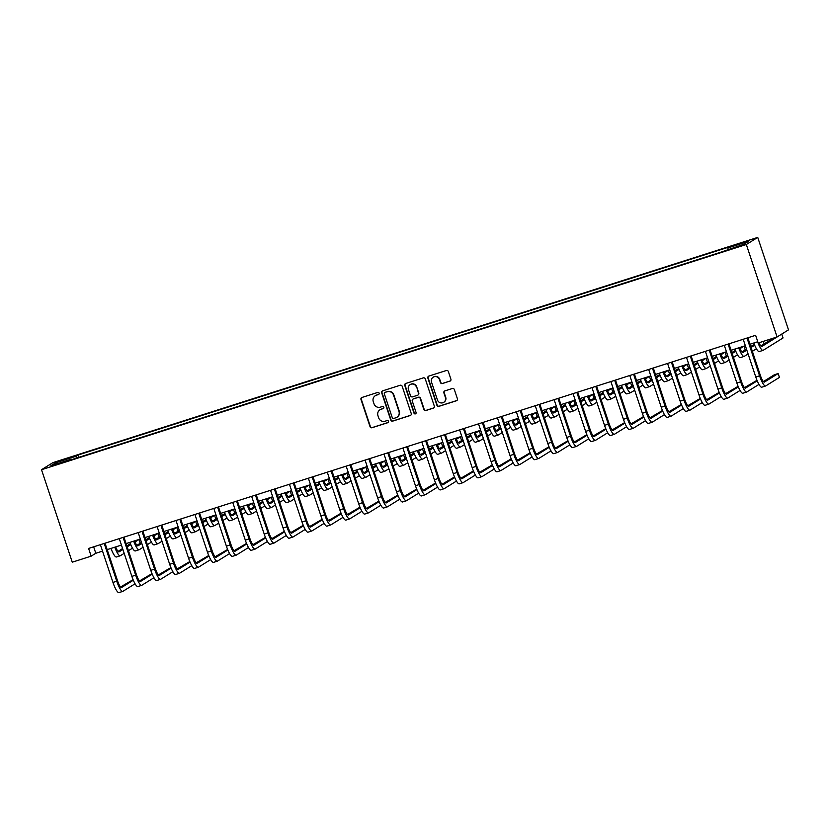 <?xml version="1.0" encoding="UTF-8"?>
<svg xmlns="http://www.w3.org/2000/svg" width="830" height="830" viewBox="0 0 830 830"><rect width="100%" height="100%" fill="white"/><g stroke="black" fill="none" stroke-linecap="round" stroke-linejoin="round"><path stroke-width="1.25" d="M379.134 393.15A1.121 1.089 -121.9 0 0 377.743 392.424L361.963 397.466A1.598 1.556 -121.9 0 0 360.988 399.458L370.045 426.682A1.598 1.556 -121.9 0 0 372.037 427.72L387.807 422.688A1.121 1.089 -121.9 0 0 388.492 421.287A1.121 1.089 -121.9 0 0 387.102 420.561L385.058 421.215A5.105 4.98 -121.9 0 1 378.698 417.895L377.94 415.623A5.105 4.98 -121.9 0 1 381.084 409.263L383.128 408.619A1.121 1.089 -121.9 0 0 383.813 407.219A1.121 1.089 -121.9 0 0 382.423 406.493L380.379 407.146A5.105 4.98 -121.9 0 1 374.019 403.826L373.261 401.554A5.105 4.98 -121.9 0 1 376.405 395.194L378.449 394.541A1.121 1.089 -121.9 0 0 379.134 393.15M744.863 241.748L738.939 243.999L744.863 241.748M449.912 381.167A1.598 1.556 -121.9 0 0 450.898 379.175L448.356 371.539A1.598 1.556 -121.9 0 0 446.364 370.502L428.851 376.094A1.598 1.556 -121.9 0 0 427.865 378.086L436.922 405.31A1.598 1.556 -121.9 0 0 438.914 406.347L456.438 400.755A1.598 1.556 -121.9 0 0 457.413 398.763L454.342 389.54A1.598 1.556 -121.9 0 0 452.36 388.502L444.859 390.899A1.598 1.556 -121.9 0 0 443.874 392.881L445.399 397.456A4.275 4.16 -121.9 0 1 443.687 402.353A4.275 4.16 -121.9 0 1 437.462 399.998L431.496 382.07A4.275 4.16 -121.9 0 1 433.208 377.173A4.275 4.16 -121.9 0 1 439.433 379.528L440.429 382.516A1.598 1.556 -121.9 0 0 442.421 383.553L450.223 380.97A1.598 1.556 -121.9 0 0 450.4 380.897M41.5 469.718L72.262 562.19L91.165 556.152L88.603 548.443L755.622 335.299L758.184 343.008L777.088 336.959L746.326 244.497L41.5 469.718L52.913 462.632L757.738 237.401L746.326 244.497M402.187 386.292A1.598 1.556 -121.9 0 0 400.195 385.255L382.682 390.847A1.598 1.556 -121.9 0 0 381.696 392.839L390.754 420.063A1.598 1.556 -121.9 0 0 392.746 421.111L410.259 415.508A1.598 1.556 -121.9 0 0 411.244 413.516L402.187 386.292M405.766 383.47L423.279 377.878A1.598 1.556 -121.9 0 1 425.271 378.916L434.329 406.14A1.598 1.556 -121.9 0 1 433.343 408.132L425.852 410.528A1.598 1.556 -121.9 0 1 423.86 409.491L420.188 398.442A1.598 1.556 -121.9 0 0 418.206 397.404L413.226 398.991A1.598 1.556 -121.9 0 0 412.251 400.983L416.069 412.479A1.121 1.089 -121.9 0 1 415.623 413.765A1.121 1.089 -121.9 0 1 413.994 413.143L404.781 385.462A1.598 1.556 -121.9 0 1 405.766 383.47M60.632 460.982L69.699 457.735L60.632 460.982M71.588 459.664L71.297 459.198L69.43 460.349L721.322 252.04L743.607 244.352L748.359 241.406L727.941 247.931L729.809 246.769L77.916 455.079L76.049 456.241L76.277 458.17M71.297 459.198L50.879 465.723L55.631 462.767L76.049 456.241M777.088 336.959L788.5 329.873L757.738 237.401M91.165 556.152L95.792 553.278L102.557 551.12M107.174 549.636L121.46 545.071M126.087 543.598L140.363 539.033M144.991 537.56L159.277 532.995M163.894 531.511L178.18 526.946M182.808 525.473L197.084 520.908M201.711 519.435L215.997 514.87M220.614 513.386L234.9 508.821M239.517 507.348L253.804 502.783M258.431 501.31L272.707 496.745M277.334 495.261L291.62 490.696M296.237 489.223L310.524 484.658M315.151 483.185L329.427 478.62M334.054 477.136L348.341 472.571M352.958 471.098L367.244 466.533M371.861 465.059L386.147 460.494M390.774 459.011L405.061 454.456M409.678 452.973L423.964 448.408M428.581 446.934L442.867 442.369M447.495 440.896L461.771 436.331M466.398 434.847L480.684 430.282M485.301 428.809L499.587 424.244M504.215 422.771L518.491 418.206M523.118 416.722L537.404 412.157M542.021 410.684L556.308 406.119M560.924 404.646L575.211 400.081M579.838 398.597L594.124 394.032M598.741 392.559L613.028 387.994M617.645 386.521L631.931 381.956M636.558 380.472L650.834 375.907M655.461 374.434L669.748 369.869M674.365 368.396L688.651 363.831M693.278 362.347L707.554 357.782M712.182 356.309L726.468 351.744M731.085 350.27L745.371 345.705M749.988 344.222L757.759 341.742M93.655 546.835L95.792 553.278M78.684 457.392L77.916 455.079M728.107 249.311L727.941 247.931M57 463.763L55.631 462.767M378.833 394.323A1.121 1.089 -121.9 0 1 378.75 394.354L376.716 395.007A5.105 4.98 -121.9 0 0 375.627 395.505L375.316 395.702M379.995 409.771L380.306 409.574A5.105 4.98 -121.9 0 1 381.395 409.076L383.439 408.422A1.121 1.089 -121.9 0 0 383.512 408.391M361.787 397.539A1.598 1.556 -121.9 0 0 361.299 399.261L370.356 426.495A1.598 1.556 -121.9 0 0 372.338 427.533L388.118 422.491A1.121 1.089 -121.9 0 0 388.191 422.46M382.495 390.92A1.598 1.556 -121.9 0 0 382.007 392.642L391.065 419.876A1.598 1.556 -121.9 0 0 393.046 420.914L410.57 415.311A1.598 1.556 -121.9 0 0 410.746 415.249M385.016 392.445A1.121 1.089 -121.9 0 0 384.332 393.835L392.279 417.739A1.121 1.089 -121.9 0 0 393.669 418.465L395.827 417.781A5.105 4.98 -121.9 0 0 398.96 411.421L393.534 395.08A5.105 4.98 -121.9 0 0 387.164 391.76L385.327 392.258A1.121 1.089 -121.9 0 0 385.089 392.362L384.778 392.559M396.906 417.272L397.217 417.085A5.105 4.98 -121.9 0 0 399.272 411.224L398.96 411.421M385.327 392.258L387.475 391.563A5.105 4.98 -121.9 0 1 393.835 394.893L399.272 411.224M412.884 399.157L413.195 398.96A1.598 1.556 -121.9 0 1 413.537 398.805L418.507 397.217A1.598 1.556 -121.9 0 1 420.499 398.255L424.172 409.294A1.598 1.556 -121.9 0 0 426.163 410.331L433.654 407.935A1.598 1.556 -121.9 0 0 433.831 407.872M405.58 383.543A1.598 1.556 -121.9 0 0 405.092 385.265L414.305 412.956A1.121 1.089 -121.9 0 0 415.768 413.651M416.38 386.988A4.275 4.16 -121.9 0 0 410.155 384.622A4.275 4.16 -121.9 0 0 408.433 389.519L410.539 395.837A1.598 1.556 -121.9 0 0 412.52 396.875L417.5 395.288A1.598 1.556 -121.9 0 0 418.476 393.306L416.681 386.79A4.275 4.16 -121.9 0 0 410.456 384.435L410.155 384.622M417.832 395.132L418.144 394.935A1.598 1.556 -121.9 0 0 418.787 393.109L418.476 393.306M416.681 386.79L418.787 393.109M433.208 377.173L433.519 376.986A4.275 4.16 -121.9 0 1 439.744 379.341L440.74 382.329A1.598 1.556 -121.9 0 0 442.732 383.367L450.223 380.97M443.687 402.353L443.988 402.166A4.275 4.16 -121.9 0 0 445.71 397.269L445.399 397.456M444.683 390.961A1.598 1.556 -121.9 0 0 444.185 392.694L445.71 397.269M428.674 376.166A1.598 1.556 -121.9 0 0 428.176 377.889L437.234 405.123A1.598 1.556 -121.9 0 0 439.226 406.161L456.739 400.558A1.598 1.556 -121.9 0 0 456.925 400.496M115.64 546.939A8.134 1.764 72.3 0 0 118.991 551.898A8.134 1.764 72.3 0 0 119.084 551.857L122.923 549.47M127.166 546.835L130.767 544.594M134.989 541.969L138.963 539.51L134.616 541.067M118.026 551.379L122.612 548.526M126.845 545.891L130.393 543.681M132.52 548.163L128.442 550.695M124.21 553.33L120.36 555.716A12.201 2.646 -107.7 0 1 120.236 555.778A12.201 2.646 -107.7 0 1 114.768 547.209M116.584 556.92A12.201 2.646 -107.7 0 1 116.449 556.982A12.201 2.646 -107.7 0 1 110.992 548.423M140.218 543.287L138.963 539.51M100.389 544.677L112.963 582.421L116.75 581.208L104.217 543.463M105.037 543.193L117.518 580.73A8.134 1.764 72.3 0 0 121.533 587.515A8.134 1.764 72.3 0 0 121.626 587.474L133.319 580.212M133.091 579.672L120.568 586.986M135.062 583.78L122.902 591.334A12.201 2.646 -107.7 0 1 122.778 591.396A12.201 2.646 -107.7 0 1 116.75 581.208M119.126 592.537A12.201 2.646 -107.7 0 1 118.991 592.599A12.201 2.646 -107.7 0 1 112.963 582.421M134.543 540.89A8.134 1.764 72.3 0 0 137.905 545.86A8.134 1.764 72.3 0 0 137.988 545.818L141.826 543.432M146.07 540.797L149.68 538.556M153.892 535.931L157.866 533.462L153.519 535.028M136.929 545.331L141.515 542.488M145.748 539.853L149.307 537.643M151.423 542.115L147.346 544.646M143.113 547.281L139.274 549.678A12.201 2.646 -107.7 0 1 139.139 549.73A12.201 2.646 -107.7 0 1 133.682 541.17M135.487 550.881A12.201 2.646 -107.7 0 1 135.352 550.944A12.201 2.646 -107.7 0 1 129.895 542.374M159.121 537.249L157.866 533.462M153.446 534.852A8.134 1.764 72.3 0 0 156.808 539.822A8.134 1.764 72.3 0 0 156.891 539.78L160.74 537.394M164.973 534.759L168.583 532.507M172.806 529.893L176.769 527.424L172.422 528.98M155.843 539.293L160.418 536.439M164.662 533.804L168.21 531.605M170.326 536.076L166.259 538.608M162.016 541.243L158.177 543.629A12.201 2.646 -107.7 0 1 158.042 543.692A12.201 2.646 -107.7 0 1 152.585 535.132M154.39 544.843A12.201 2.646 -107.7 0 1 154.266 544.905A12.201 2.646 -107.7 0 1 148.798 536.336M178.035 531.21L176.769 527.424M172.36 528.814A8.134 1.764 72.3 0 0 175.711 533.773A8.134 1.764 72.3 0 0 175.804 533.732L179.643 531.345M183.876 528.71L187.487 526.469M191.709 523.844L195.673 521.385L191.325 522.942M174.746 533.254L179.332 530.401M183.565 527.766L187.113 525.556M189.24 530.038L185.163 532.57M180.93 535.205L177.081 537.591A12.201 2.646 -107.7 0 1 176.946 537.653A12.201 2.646 -107.7 0 1 171.488 529.084M173.304 538.795A12.201 2.646 -107.7 0 1 173.169 538.857A12.201 2.646 -107.7 0 1 167.712 530.297M196.938 525.172L195.673 521.385M119.292 538.639L131.877 576.373L135.653 575.169L123.12 537.415M123.94 537.155L136.431 574.692A8.134 1.764 72.3 0 0 140.446 581.477A8.134 1.764 72.3 0 0 140.529 581.436L152.222 574.173M151.994 573.634L139.482 580.948M153.965 577.732L141.816 585.285A12.201 2.646 -107.7 0 1 141.681 585.347A12.201 2.646 -107.7 0 1 135.653 575.169M138.029 586.499A12.201 2.646 -107.7 0 1 137.905 586.561A12.201 2.646 -107.7 0 1 131.877 576.373M138.205 532.601L150.78 570.335L154.556 569.131L142.023 531.376M142.843 531.117L155.335 568.643A8.134 1.764 72.3 0 0 159.35 575.439A8.134 1.764 72.3 0 0 159.443 575.398L171.125 568.125M170.907 567.585L158.385 574.91M172.879 571.694L160.719 579.247A12.201 2.646 -107.7 0 1 160.584 579.309A12.201 2.646 -107.7 0 1 154.556 569.131M156.943 580.461A12.201 2.646 -107.7 0 1 156.808 580.512A12.201 2.646 -107.7 0 1 150.78 570.335M157.109 526.552L169.683 564.296L173.47 563.082L160.937 525.338M161.757 525.068L174.238 562.605A8.134 1.764 72.3 0 0 178.253 569.39A8.134 1.764 72.3 0 0 178.346 569.349L190.039 562.086M189.811 561.547L177.288 568.872M191.782 565.655L179.622 573.208A12.201 2.646 -107.7 0 1 179.498 573.271A12.201 2.646 -107.7 0 1 173.47 563.082M175.846 574.412A12.201 2.646 -107.7 0 1 175.711 574.474A12.201 2.646 -107.7 0 1 169.683 564.296M191.263 522.765A8.134 1.764 72.3 0 0 194.614 527.735A8.134 1.764 72.3 0 0 194.708 527.693L198.546 525.307M202.79 522.672L206.4 520.431M210.613 517.806L214.586 515.337L210.239 516.903M193.649 527.206L198.235 524.363M202.468 521.728L206.027 519.518M208.143 523.989L204.066 526.521M199.833 529.156L195.984 531.553A12.201 2.646 -107.7 0 1 195.859 531.605A12.201 2.646 -107.7 0 1 190.402 523.045M192.207 532.756A12.201 2.646 -107.7 0 1 192.072 532.818A12.201 2.646 -107.7 0 1 186.615 524.259M215.841 519.124L214.586 515.337M176.012 520.514L188.597 558.248L192.373 557.044L179.84 519.289M180.66 519.03L193.141 556.567A8.134 1.764 72.3 0 0 197.167 563.352A8.134 1.764 72.3 0 0 197.25 563.311L208.942 556.048M208.714 555.509L196.191 562.823M210.685 559.607L198.536 567.16A12.201 2.646 -107.7 0 1 198.401 567.222A12.201 2.646 -107.7 0 1 192.373 557.044M194.749 568.374A12.201 2.646 -107.7 0 1 194.614 568.436A12.201 2.646 -107.7 0 1 188.597 558.248M210.166 516.727A8.134 1.764 72.3 0 0 213.528 521.697A8.134 1.764 72.3 0 0 213.611 521.655L217.46 519.269M221.693 516.634L225.304 514.382M229.526 511.768L233.489 509.298L229.142 510.855M212.563 521.167L217.138 518.314M221.382 515.689L224.93 513.48M227.047 517.951L222.98 520.483M218.736 523.118L214.897 525.504A12.201 2.646 -107.7 0 1 214.763 525.566A12.201 2.646 -107.7 0 1 209.305 517.007M211.111 526.718A12.201 2.646 -107.7 0 1 210.986 526.78A12.201 2.646 -107.7 0 1 205.518 518.211M234.745 513.085L233.489 509.298M229.07 510.689A8.134 1.764 72.3 0 0 232.431 515.648A8.134 1.764 72.3 0 0 232.525 515.617L236.363 513.22M240.596 510.585L244.207 508.344M248.429 505.719L252.393 503.26L248.046 504.816M231.466 515.129L236.052 512.276M240.285 509.641L243.833 507.441M245.96 511.913L241.883 514.444M237.639 517.08L233.801 519.466A12.201 2.646 -107.7 0 1 233.666 519.528A12.201 2.646 -107.7 0 1 228.209 510.958M230.024 520.669A12.201 2.646 -107.7 0 1 229.889 520.732A12.201 2.646 -107.7 0 1 224.432 512.172M253.658 507.047L252.393 503.26M247.983 504.64A8.134 1.764 72.3 0 0 251.334 509.61A8.134 1.764 72.3 0 0 251.428 509.568L255.267 507.182M259.51 504.547L263.12 502.306M267.333 499.681L271.306 497.212L266.959 498.778M250.37 509.081L254.955 506.238M259.188 503.603L262.737 501.393M264.863 505.864L260.786 508.396M256.553 511.031L252.704 513.428A12.201 2.646 -107.7 0 1 252.579 513.48A12.201 2.646 -107.7 0 1 247.112 504.92M248.927 514.631A12.201 2.646 -107.7 0 1 248.793 514.693A12.201 2.646 -107.7 0 1 243.335 506.134M272.562 500.998L271.306 497.212M266.887 498.602A8.134 1.764 72.3 0 0 270.248 503.571A8.134 1.764 72.3 0 0 270.331 503.53L274.17 501.144M278.413 498.508L282.024 496.267M286.246 493.643L290.21 491.173L285.862 492.73M269.273 503.042L273.858 500.189M278.102 497.564L281.65 495.354M283.767 499.826L279.689 502.358M275.456 504.993L271.618 507.379A12.201 2.646 -107.7 0 1 271.483 507.441A12.201 2.646 -107.7 0 1 266.025 498.882M267.831 508.593A12.201 2.646 -107.7 0 1 267.696 508.655A12.201 2.646 -107.7 0 1 262.238 500.085M291.465 494.96L290.21 491.173M285.79 492.564A8.134 1.764 72.3 0 0 289.151 497.533A8.134 1.764 72.3 0 0 289.234 497.492L293.083 495.095M297.316 492.46L300.927 490.219M305.15 487.594L309.113 485.135L304.766 486.691M288.186 497.004L292.762 494.151M297.005 491.516L300.553 489.316M302.67 493.788L298.603 496.319M294.36 498.955L290.521 501.341A12.201 2.646 -107.7 0 1 290.386 501.403A12.201 2.646 -107.7 0 1 284.929 492.833M286.734 502.544A12.201 2.646 -107.7 0 1 286.609 502.607A12.201 2.646 -107.7 0 1 281.152 494.047M310.379 488.922L309.113 485.135M194.925 514.476L207.5 552.209L211.276 551.006L198.744 513.251M199.563 512.992L212.055 550.518A8.134 1.764 72.3 0 0 216.07 557.314A8.134 1.764 72.3 0 0 216.153 557.272L227.845 550M227.628 549.47L215.105 556.785M229.588 553.568L217.439 561.122A12.201 2.646 -107.7 0 1 217.304 561.184A12.201 2.646 -107.7 0 1 211.276 551.006M213.652 562.335A12.201 2.646 -107.7 0 1 213.528 562.387A12.201 2.646 -107.7 0 1 207.5 552.209M213.829 508.427L226.403 546.171L230.19 544.957L217.647 507.213M218.477 506.943L230.958 544.48A8.134 1.764 72.3 0 0 234.973 551.265A8.134 1.764 72.3 0 0 235.066 551.224L246.749 543.961M246.531 543.422L234.008 550.747M248.502 547.53L236.343 555.083A12.201 2.646 -107.7 0 1 236.218 555.146A12.201 2.646 -107.7 0 1 230.19 544.957M232.566 556.287A12.201 2.646 -107.7 0 1 232.431 556.349A12.201 2.646 -107.7 0 1 226.403 546.171M232.732 502.389L245.317 540.123L249.093 538.919L236.56 501.164M237.38 500.905L249.861 538.442A8.134 1.764 72.3 0 0 253.887 545.227A8.134 1.764 72.3 0 0 253.97 545.186L265.662 537.923M265.434 537.384L252.911 544.698M267.405 541.482L255.256 549.035A12.201 2.646 -107.7 0 1 255.121 549.097A12.201 2.646 -107.7 0 1 249.093 538.919M251.469 550.249A12.201 2.646 -107.7 0 1 251.334 550.311A12.201 2.646 -107.7 0 1 245.317 540.123M251.646 496.35L264.22 534.084L267.997 532.881L255.464 495.126M256.283 494.867L268.775 532.393A8.134 1.764 72.3 0 0 272.79 539.189A8.134 1.764 72.3 0 0 272.873 539.147L284.565 531.874M284.337 531.345L271.825 538.66M286.308 535.443L274.159 542.996A12.201 2.646 -107.7 0 1 274.025 543.059A12.201 2.646 -107.7 0 1 267.997 532.881M270.373 544.21A12.201 2.646 -107.7 0 1 270.248 544.273A12.201 2.646 -107.7 0 1 264.22 534.084M270.549 490.302L283.123 528.046L286.91 526.832L274.367 489.088M275.187 488.818L287.678 526.355A8.134 1.764 72.3 0 0 291.693 533.14A8.134 1.764 72.3 0 0 291.787 533.099L303.469 525.836M303.251 525.297L290.728 532.621M305.222 529.405L293.063 536.958A12.201 2.646 -107.7 0 1 292.928 537.02A12.201 2.646 -107.7 0 1 286.91 526.832M289.286 538.162A12.201 2.646 -107.7 0 1 289.151 538.224A12.201 2.646 -107.7 0 1 283.123 528.046M304.703 486.525A8.134 1.764 72.3 0 0 308.055 491.485A8.134 1.764 72.3 0 0 308.148 491.443L311.987 489.057M316.23 486.422L319.83 484.181M324.053 481.556L328.026 479.086L323.679 480.653M307.09 490.955L311.675 488.113M315.908 485.477L319.457 483.268M321.584 487.739L317.506 490.281M313.273 492.906L309.424 495.303A12.201 2.646 -107.7 0 1 309.3 495.365A12.201 2.646 -107.7 0 1 303.832 486.795M305.648 496.506A12.201 2.646 -107.7 0 1 305.513 496.568A12.201 2.646 -107.7 0 1 300.055 488.009M329.282 482.873L328.026 479.086M289.452 484.264L302.027 521.997L305.814 520.794L293.281 483.039M294.1 482.78L306.581 520.317A8.134 1.764 72.3 0 0 310.596 527.102A8.134 1.764 72.3 0 0 310.69 527.06L322.382 519.798M322.154 519.258L309.632 526.573M324.125 523.357L311.966 530.92A12.201 2.646 -107.7 0 1 311.841 530.972A12.201 2.646 -107.7 0 1 305.814 520.794M308.189 532.123A12.201 2.646 -107.7 0 1 308.055 532.186A12.201 2.646 -107.7 0 1 302.027 521.997M323.607 480.477A8.134 1.764 72.3 0 0 326.968 485.446A8.134 1.764 72.3 0 0 327.051 485.405L330.89 483.019M335.133 480.383L338.744 478.142M342.956 475.517L346.93 473.048L342.583 474.604M325.993 484.917L330.579 482.064M334.812 479.439L338.37 477.229M340.487 481.701L336.409 484.232M332.176 486.868L328.338 489.254A12.201 2.646 -107.7 0 1 328.203 489.316A12.201 2.646 -107.7 0 1 322.745 480.757M324.551 490.468A12.201 2.646 -107.7 0 1 324.416 490.53A12.201 2.646 -107.7 0 1 318.959 481.96M348.185 476.835L346.93 473.048M308.355 478.225L320.94 515.959L324.717 514.756L312.184 477.001M313.003 476.742L325.485 514.268A8.134 1.764 72.3 0 0 329.51 521.064A8.134 1.764 72.3 0 0 329.593 521.022L341.286 513.749M341.057 513.22L328.535 520.535M343.029 517.318L330.88 524.871A12.201 2.646 -107.7 0 1 330.745 524.933A12.201 2.646 -107.7 0 1 324.717 514.756M327.093 526.085A12.201 2.646 -107.7 0 1 326.968 526.147A12.201 2.646 -107.7 0 1 320.94 515.959M342.51 474.438A8.134 1.764 72.3 0 0 345.871 479.408A8.134 1.764 72.3 0 0 345.954 479.367L349.804 476.97M354.037 474.345L357.647 472.094M361.87 469.469L365.833 467.01L361.486 468.566M344.907 478.879L349.482 476.026M353.725 473.391L357.274 471.191M359.39 475.663L355.323 478.194M351.08 480.829L347.241 483.216A12.201 2.646 -107.7 0 1 347.106 483.278A12.201 2.646 -107.7 0 1 341.649 474.719M343.454 484.419A12.201 2.646 -107.7 0 1 343.33 484.481A12.201 2.646 -107.7 0 1 337.862 475.922M367.088 470.797L365.833 467.01M327.269 472.177L339.844 509.921L343.62 508.707L331.087 470.963M331.907 470.693L344.398 508.23A8.134 1.764 72.3 0 0 348.413 515.015A8.134 1.764 72.3 0 0 348.496 514.984L360.189 507.711M359.971 507.172L347.448 514.496M361.932 511.28L349.783 518.833A12.201 2.646 -107.7 0 1 349.648 518.895A12.201 2.646 -107.7 0 1 343.62 508.707M346.006 520.037A12.201 2.646 -107.7 0 1 345.871 520.099A12.201 2.646 -107.7 0 1 339.844 509.921M361.424 468.4A8.134 1.764 72.3 0 0 364.775 473.359A8.134 1.764 72.3 0 0 364.868 473.318L368.707 470.932M372.94 468.296L376.55 466.055M380.773 463.431L384.736 460.961L380.389 462.528M363.81 472.83L368.396 469.988M372.629 467.352L376.177 465.142M378.304 469.624L374.226 472.156M369.993 474.781L366.144 477.177A12.201 2.646 -107.7 0 1 366.009 477.24A12.201 2.646 -107.7 0 1 360.552 468.67M362.368 478.381A12.201 2.646 -107.7 0 1 362.233 478.443A12.201 2.646 -107.7 0 1 356.776 469.884M386.002 464.748L384.736 460.961M346.172 466.138L358.747 503.883L362.534 502.669L350.001 464.914M350.82 464.655L363.301 502.192A8.134 1.764 72.3 0 0 367.317 508.977A8.134 1.764 72.3 0 0 367.41 508.935L379.103 501.673M378.874 501.133L366.352 508.448M380.846 505.231L368.686 512.795A12.201 2.646 -107.7 0 1 368.562 512.847A12.201 2.646 -107.7 0 1 362.534 502.669M364.91 513.998A12.201 2.646 -107.7 0 1 364.775 514.061A12.201 2.646 -107.7 0 1 358.747 503.883M380.327 462.352A8.134 1.764 72.3 0 0 383.678 467.321A8.134 1.764 72.3 0 0 383.771 467.28L387.61 464.893M391.853 462.258L395.464 460.017M399.676 457.392L403.65 454.923L399.303 456.479M382.713 466.792L387.299 463.949M391.532 461.314L395.09 459.104M397.207 463.576L393.13 466.107M388.897 468.743L385.047 471.129A12.201 2.646 -107.7 0 1 384.923 471.191A12.201 2.646 -107.7 0 1 379.455 462.632M381.271 472.343A12.201 2.646 -107.7 0 1 381.136 472.405A12.201 2.646 -107.7 0 1 375.679 463.835M404.905 458.71L403.65 454.923M365.076 460.1L377.66 497.834L381.437 496.631L368.904 458.876M369.724 458.617L382.205 496.153A8.134 1.764 72.3 0 0 386.23 502.939A8.134 1.764 72.3 0 0 386.313 502.897L398.006 495.635M397.778 495.095L385.255 502.409M399.749 499.193L387.6 506.746A12.201 2.646 -107.7 0 1 387.465 506.808A12.201 2.646 -107.7 0 1 381.437 496.631M383.813 507.96A12.201 2.646 -107.7 0 1 383.678 508.022A12.201 2.646 -107.7 0 1 377.66 497.834M399.23 456.313A8.134 1.764 72.3 0 0 402.592 461.283A8.134 1.764 72.3 0 0 402.675 461.241L406.524 458.845M410.757 456.22L414.367 453.969M418.59 451.344L422.553 448.885L418.206 450.441M401.616 460.754L406.202 457.901M410.445 455.265L413.994 453.066M416.11 457.538L412.043 460.069M407.8 462.704L403.961 465.091A12.201 2.646 -107.7 0 1 403.826 465.153A12.201 2.646 -107.7 0 1 398.369 456.593M400.174 466.304A12.201 2.646 -107.7 0 1 400.05 466.356A12.201 2.646 -107.7 0 1 394.582 457.797M423.808 452.672L422.553 448.885M383.989 454.052L396.564 491.796L400.34 490.582L387.807 452.838M388.627 452.568L401.118 490.105A8.134 1.764 72.3 0 0 405.133 496.9A8.134 1.764 72.3 0 0 405.216 496.859L416.909 489.586M416.691 489.046L404.169 496.371M418.652 493.155L406.503 500.708A12.201 2.646 -107.7 0 1 406.368 500.77A12.201 2.646 -107.7 0 1 400.34 490.582M402.716 501.911A12.201 2.646 -107.7 0 1 402.592 501.974A12.201 2.646 -107.7 0 1 396.564 491.796M418.133 450.275A8.134 1.764 72.3 0 0 421.495 455.234A8.134 1.764 72.3 0 0 421.578 455.193L425.427 452.807M429.66 450.171L433.27 447.93M437.493 445.305L441.456 442.846L437.109 444.403M420.53 454.705L425.116 451.862M429.349 449.227L432.897 447.017M435.013 451.499L430.946 454.031M426.703 456.656L422.864 459.052A12.201 2.646 -107.7 0 1 422.729 459.115A12.201 2.646 -107.7 0 1 417.272 450.545M419.088 460.256A12.201 2.646 -107.7 0 1 418.953 460.318A12.201 2.646 -107.7 0 1 413.496 451.759M442.722 446.623L441.456 442.846M437.047 444.226A8.134 1.764 72.3 0 0 440.398 449.196A8.134 1.764 72.3 0 0 440.491 449.155L444.33 446.768M448.574 444.133L452.184 441.892M456.396 439.267L460.37 436.798L456.023 438.365M439.433 448.667L444.019 445.824M448.252 443.189L451.8 440.979M453.927 445.451L449.85 447.982M445.617 450.617L441.768 453.004A12.201 2.646 -107.7 0 1 441.643 453.066A12.201 2.646 -107.7 0 1 436.175 444.507M437.991 454.218A12.201 2.646 -107.7 0 1 437.856 454.28A12.201 2.646 -107.7 0 1 432.399 445.71M461.625 440.585L460.37 436.798M455.95 438.188A8.134 1.764 72.3 0 0 459.312 443.158A8.134 1.764 72.3 0 0 459.395 443.116L463.233 440.72M467.477 438.095L471.087 435.843M475.31 433.229L479.273 430.76L474.926 432.316M458.336 442.629L462.922 439.776M467.166 437.14L470.714 434.941M472.83 439.412L468.753 441.944M464.52 444.579L460.681 446.965A12.201 2.646 -107.7 0 1 460.546 447.028A12.201 2.646 -107.7 0 1 455.089 438.468M456.894 448.179A12.201 2.646 -107.7 0 1 456.759 448.231A12.201 2.646 -107.7 0 1 451.302 439.672M480.529 434.547L479.273 430.76M474.853 432.15A8.134 1.764 72.3 0 0 478.215 437.109A8.134 1.764 72.3 0 0 478.298 437.068L482.147 434.681M486.38 432.046L489.99 429.805M494.213 427.18L498.176 424.721L493.829 426.278M477.25 436.59L481.825 433.737M486.069 431.102L489.617 428.892M491.734 433.374L487.667 435.906M483.423 438.541L479.584 440.927A12.201 2.646 -107.7 0 1 479.45 440.989A12.201 2.646 -107.7 0 1 473.992 432.42M475.798 442.131A12.201 2.646 -107.7 0 1 475.673 442.193A12.201 2.646 -107.7 0 1 470.216 433.634M499.442 428.498L498.176 424.721M493.767 426.101A8.134 1.764 72.3 0 0 497.118 431.071A8.134 1.764 72.3 0 0 497.212 431.029L501.05 428.643M505.283 426.008L508.894 423.767M513.116 421.142L517.08 418.673L512.743 420.239M496.153 430.542L500.739 427.699M504.972 425.064L508.52 422.854M510.647 427.326L506.57 429.857M502.337 432.492L498.488 434.879A12.201 2.646 -107.7 0 1 498.353 434.941A12.201 2.646 -107.7 0 1 492.896 426.381M494.711 436.092A12.201 2.646 -107.7 0 1 494.576 436.155A12.201 2.646 -107.7 0 1 489.119 427.585M518.345 422.46L517.08 418.673M512.67 420.063A8.134 1.764 72.3 0 0 516.021 425.033A8.134 1.764 72.3 0 0 516.115 424.991L519.954 422.605M524.197 419.97L527.807 417.718M532.02 415.104L535.993 412.635L531.646 414.191M515.057 424.504L519.642 421.65M523.875 419.015L527.434 416.816M529.55 421.287L525.473 423.819M521.24 426.454L517.401 428.84A12.201 2.646 -107.7 0 1 517.266 428.903A12.201 2.646 -107.7 0 1 511.809 420.343M513.614 430.054A12.201 2.646 -107.7 0 1 513.48 430.106A12.201 2.646 -107.7 0 1 508.022 421.547M537.249 416.421L535.993 412.635M531.574 414.025A8.134 1.764 72.3 0 0 534.935 418.984A8.134 1.764 72.3 0 0 535.018 418.943L538.867 416.556M543.1 413.921L546.711 411.68M550.933 409.055L554.897 406.596L550.549 408.153M533.97 418.465L538.546 415.612M542.789 412.977L546.337 410.767M548.454 415.249L544.387 417.781M540.143 420.416L536.304 422.802A12.201 2.646 -107.7 0 1 536.17 422.864A12.201 2.646 -107.7 0 1 530.712 414.295M532.518 424.006A12.201 2.646 -107.7 0 1 532.393 424.068A12.201 2.646 -107.7 0 1 526.926 415.508M556.152 410.373L554.897 406.596M550.487 407.976A8.134 1.764 72.3 0 0 553.838 412.946A8.134 1.764 72.3 0 0 553.932 412.904L557.77 410.518M562.003 407.883L565.614 405.642M569.837 403.017L573.8 400.548L569.453 402.114M552.873 412.417L557.459 409.574M561.692 406.939L565.24 404.729M567.367 409.2L563.29 411.732M559.047 414.367L555.208 416.753A12.201 2.646 -107.7 0 1 555.073 416.816A12.201 2.646 -107.7 0 1 549.616 408.256M551.431 417.967A12.201 2.646 -107.7 0 1 551.296 418.03A12.201 2.646 -107.7 0 1 545.839 409.46M575.066 404.335L573.8 400.548M569.39 401.938A8.134 1.764 72.3 0 0 572.741 406.908A8.134 1.764 72.3 0 0 572.835 406.866L576.674 404.48M580.917 401.845L584.528 399.593M588.74 396.979L592.713 394.509L588.366 396.066M571.777 406.378L576.362 403.525M580.595 400.89L584.154 398.69M586.271 403.162L582.193 405.694M577.96 408.329L574.111 410.715A12.201 2.646 -107.7 0 1 573.987 410.777A12.201 2.646 -107.7 0 1 568.519 402.218M570.335 411.929A12.201 2.646 -107.7 0 1 570.2 411.991A12.201 2.646 -107.7 0 1 564.742 403.421M593.969 398.296L592.713 394.509M588.294 395.9A8.134 1.764 72.3 0 0 591.655 400.859A8.134 1.764 72.3 0 0 591.738 400.817L595.587 398.431M599.82 395.796L603.431 393.555M607.653 390.93L611.617 388.471L607.27 390.027M590.68 400.34L595.266 397.487M599.509 394.852L603.057 392.642M605.174 397.124L601.107 399.655M596.863 402.291L593.025 404.677A12.201 2.646 -107.7 0 1 592.89 404.739A12.201 2.646 -107.7 0 1 587.433 396.169M589.238 405.88A12.201 2.646 -107.7 0 1 589.113 405.943A12.201 2.646 -107.7 0 1 583.646 397.383M612.872 392.258L611.617 388.471M607.197 389.851A8.134 1.764 72.3 0 0 610.558 394.821A8.134 1.764 72.3 0 0 610.641 394.779L614.49 392.393M618.724 389.758L622.334 387.517M626.557 384.892L630.52 382.423L626.173 383.989M609.593 394.292L614.169 391.449M618.412 388.814L621.961 386.604M624.077 391.075L620.01 393.607M615.767 396.242L611.928 398.639A12.201 2.646 -107.7 0 1 611.793 398.69A12.201 2.646 -107.7 0 1 606.336 390.131M608.151 399.842A12.201 2.646 -107.7 0 1 608.017 399.904A12.201 2.646 -107.7 0 1 602.559 391.345M631.786 386.209L630.52 382.423M626.111 383.813A8.134 1.764 72.3 0 0 629.462 388.782A8.134 1.764 72.3 0 0 629.555 388.741L633.394 386.355M637.637 383.719L641.237 381.468M645.46 378.854L649.434 376.384L645.086 377.94M628.497 388.253L633.083 385.4M637.316 382.775L640.864 380.565M642.991 385.037L638.913 387.569M634.68 390.204L630.831 392.59A12.201 2.646 -107.7 0 1 630.707 392.652A12.201 2.646 -107.7 0 1 625.239 384.093M627.055 393.804A12.201 2.646 -107.7 0 1 626.92 393.866A12.201 2.646 -107.7 0 1 621.463 385.296M650.689 380.171L649.434 376.384M645.014 377.775A8.134 1.764 72.3 0 0 648.375 382.734A8.134 1.764 72.3 0 0 648.458 382.703L652.297 380.306M656.54 377.671L660.151 375.43M664.374 372.805L668.337 370.346L663.99 371.902M647.4 382.215L651.986 379.362M656.229 376.727L659.777 374.517M661.894 378.999L657.817 381.53M653.584 384.166L649.745 386.552A12.201 2.646 -107.7 0 1 649.61 386.614A12.201 2.646 -107.7 0 1 644.153 378.044M645.958 387.755A12.201 2.646 -107.7 0 1 645.823 387.818A12.201 2.646 -107.7 0 1 640.366 379.258M669.592 374.133L668.337 370.346M663.917 371.726A8.134 1.764 72.3 0 0 667.279 376.696A8.134 1.764 72.3 0 0 667.362 376.654L671.211 374.268M675.444 371.632L679.054 369.392M683.277 366.767L687.24 364.297L682.893 365.864M666.314 376.166L670.889 373.324M675.132 370.688L678.681 368.479M680.797 372.95L676.73 375.482M672.487 378.117L668.648 380.514A12.201 2.646 -107.7 0 1 668.513 380.565A12.201 2.646 -107.7 0 1 663.056 372.006M664.861 381.717A12.201 2.646 -107.7 0 1 664.737 381.779A12.201 2.646 -107.7 0 1 659.269 373.22M688.506 368.084L687.24 364.297M682.831 365.688A8.134 1.764 72.3 0 0 686.182 370.657A8.134 1.764 72.3 0 0 686.275 370.616L690.114 368.23M694.347 365.594L697.957 363.353M702.18 360.728L706.143 358.259L701.796 359.815M685.217 370.128L689.803 367.275M694.036 364.65L697.584 362.44M699.711 366.912L695.633 369.443M691.4 372.079L687.551 374.465A12.201 2.646 -107.7 0 1 687.416 374.527A12.201 2.646 -107.7 0 1 681.959 365.968M683.775 375.679A12.201 2.646 -107.7 0 1 683.64 375.741A12.201 2.646 -107.7 0 1 678.183 367.171M707.409 362.046L706.143 358.259M701.734 359.649A8.134 1.764 72.3 0 0 705.085 364.609A8.134 1.764 72.3 0 0 705.178 364.577L709.017 362.181M713.261 359.546L716.871 357.305M721.083 354.68L725.057 352.221L720.71 353.777M704.12 364.09L708.706 361.237M712.939 358.602L716.498 356.402M718.614 360.874L714.537 363.405M710.304 366.04L706.455 368.427A12.201 2.646 -107.7 0 1 706.33 368.489A12.201 2.646 -107.7 0 1 700.873 359.919M702.678 369.63A12.201 2.646 -107.7 0 1 702.543 369.692A12.201 2.646 -107.7 0 1 697.086 361.133M726.312 356.008L725.057 352.221M720.637 353.601A8.134 1.764 72.3 0 0 723.999 358.57A8.134 1.764 72.3 0 0 724.082 358.529L727.931 356.143M732.164 353.507L735.774 351.266M739.997 348.642L743.96 346.172L739.613 347.739M723.034 358.041L727.609 355.199M731.853 352.563L735.401 350.353M737.517 354.825L733.45 357.367M729.207 359.992L725.368 362.388A12.201 2.646 -107.7 0 1 725.233 362.451A12.201 2.646 -107.7 0 1 719.776 353.881M721.581 363.592A12.201 2.646 -107.7 0 1 721.457 363.654A12.201 2.646 -107.7 0 1 715.989 355.095M745.216 349.959L743.96 346.172M739.54 347.563A8.134 1.764 72.3 0 0 742.902 352.532A8.134 1.764 72.3 0 0 742.995 352.491L746.834 350.104M751.067 347.469L754.678 345.228M741.937 352.003L746.523 349.15M750.756 346.525L754.304 344.315M756.431 348.787L752.354 351.318M748.11 353.954L744.271 356.34A12.201 2.646 -107.7 0 1 744.137 356.402A12.201 2.646 -107.7 0 1 738.679 347.843M740.495 357.554A12.201 2.646 -107.7 0 1 740.36 357.616A12.201 2.646 -107.7 0 1 734.903 349.046M764.129 343.921L763.278 341.379M402.892 448.013L415.467 485.758L419.254 484.544L406.71 446.789M407.53 446.53L420.022 484.066A8.134 1.764 72.3 0 0 424.037 490.852A8.134 1.764 72.3 0 0 424.13 490.81L435.812 483.548M435.594 483.008L423.072 490.323M437.566 487.106L425.406 494.67A12.201 2.646 -107.7 0 1 425.271 494.732A12.201 2.646 -107.7 0 1 419.254 484.544M421.63 495.873A12.201 2.646 -107.7 0 1 421.495 495.935A12.201 2.646 -107.7 0 1 415.467 485.758M421.796 441.975L434.37 479.709L438.157 478.505L425.624 440.751M426.444 440.491L438.925 478.028A8.134 1.764 72.3 0 0 442.94 484.813A8.134 1.764 72.3 0 0 443.033 484.772L454.726 477.509M454.498 476.97L441.975 484.284M456.469 481.068L444.309 488.621A12.201 2.646 -107.7 0 1 444.185 488.683A12.201 2.646 -107.7 0 1 438.157 478.505M440.533 489.835A12.201 2.646 -107.7 0 1 440.398 489.897A12.201 2.646 -107.7 0 1 434.37 479.709M440.709 435.937L453.284 473.671L457.06 472.457L444.527 434.713M445.347 434.453L457.838 471.98A8.134 1.764 72.3 0 0 461.854 478.775A8.134 1.764 72.3 0 0 461.937 478.734L473.629 471.461M473.401 470.921L460.889 478.246M475.372 475.03L463.223 482.583A12.201 2.646 -107.7 0 1 463.088 482.645A12.201 2.646 -107.7 0 1 457.06 472.457M459.436 483.786A12.201 2.646 -107.7 0 1 459.312 483.849A12.201 2.646 -107.7 0 1 453.284 473.671M459.613 429.888L472.187 467.632L475.974 466.419L463.431 428.664M464.25 428.405L476.742 465.941A8.134 1.764 72.3 0 0 480.757 472.727A8.134 1.764 72.3 0 0 480.85 472.685L492.532 465.423M492.315 464.883L479.792 472.197M494.286 468.992L482.126 476.545A12.201 2.646 -107.7 0 1 481.991 476.607A12.201 2.646 -107.7 0 1 475.974 466.419M478.35 477.748A12.201 2.646 -107.7 0 1 478.215 477.81A12.201 2.646 -107.7 0 1 472.187 467.632M478.516 423.85L491.09 461.584L494.877 460.38L482.344 422.626M483.164 422.366L495.645 459.903A8.134 1.764 72.3 0 0 499.66 466.688A8.134 1.764 72.3 0 0 499.753 466.647L511.446 459.384M511.218 458.845L498.695 466.159M513.189 462.943L501.03 470.496A12.201 2.646 -107.7 0 1 500.905 470.558A12.201 2.646 -107.7 0 1 494.877 460.38M497.253 471.71A12.201 2.646 -107.7 0 1 497.118 471.772A12.201 2.646 -107.7 0 1 491.09 461.584M497.419 417.812L510.004 455.546L513.78 454.332L501.247 416.587M502.067 416.328L514.548 453.854A8.134 1.764 72.3 0 0 518.574 460.65A8.134 1.764 72.3 0 0 518.657 460.608L530.349 453.336M530.121 452.796L517.598 460.121M532.092 456.905L519.943 464.458A12.201 2.646 -107.7 0 1 519.808 464.52A12.201 2.646 -107.7 0 1 513.78 454.332M516.156 465.661A12.201 2.646 -107.7 0 1 516.032 465.723A12.201 2.646 -107.7 0 1 510.004 455.546M516.333 411.763L528.907 449.507L532.684 448.293L520.151 410.539M520.97 410.279L533.462 447.816A8.134 1.764 72.3 0 0 537.477 454.601A8.134 1.764 72.3 0 0 537.56 454.56L549.253 447.297M549.035 446.758L536.512 454.072M550.996 450.866L538.846 458.419A12.201 2.646 -107.7 0 1 538.712 458.482A12.201 2.646 -107.7 0 1 532.684 448.293M535.07 459.623A12.201 2.646 -107.7 0 1 534.935 459.685A12.201 2.646 -107.7 0 1 528.907 449.507M535.236 405.725L547.81 443.459L551.597 442.255L539.064 404.501M539.884 404.241L552.365 441.778A8.134 1.764 72.3 0 0 556.38 448.563A8.134 1.764 72.3 0 0 556.474 448.522L568.156 441.259M567.938 440.72L555.415 448.034M569.909 444.818L557.75 452.371A12.201 2.646 -107.7 0 1 557.625 452.433A12.201 2.646 -107.7 0 1 551.597 442.255M553.973 453.585A12.201 2.646 -107.7 0 1 553.838 453.647A12.201 2.646 -107.7 0 1 547.81 443.459M554.139 399.687L566.724 437.42L570.5 436.217L557.967 398.462M558.787 398.203L571.268 435.729A8.134 1.764 72.3 0 0 575.294 442.525A8.134 1.764 72.3 0 0 575.377 442.483L587.069 435.211M586.841 434.671L574.318 441.996M588.812 438.78L576.663 446.333A12.201 2.646 -107.7 0 1 576.528 446.395A12.201 2.646 -107.7 0 1 570.5 436.217M572.876 447.546A12.201 2.646 -107.7 0 1 572.741 447.598A12.201 2.646 -107.7 0 1 566.724 437.42M573.053 393.638L585.627 431.382L589.404 430.168L576.871 392.424M577.69 392.154L590.182 429.691A8.134 1.764 72.3 0 0 594.197 436.476A8.134 1.764 72.3 0 0 594.28 436.435L605.973 429.172M605.744 428.633L593.232 435.958M607.716 432.741L595.567 440.294A12.201 2.646 -107.7 0 1 595.432 440.357A12.201 2.646 -107.7 0 1 589.404 430.168M591.78 441.498A12.201 2.646 -107.7 0 1 591.655 441.56A12.201 2.646 -107.7 0 1 585.627 431.382M591.956 387.6L604.53 425.334L608.317 424.13L595.774 386.375M596.594 386.116L609.085 423.653A8.134 1.764 72.3 0 0 613.1 430.438A8.134 1.764 72.3 0 0 613.194 430.397L624.876 423.134M624.658 422.595L612.135 429.909M626.629 426.693L614.47 434.246A12.201 2.646 -107.7 0 1 614.335 434.308A12.201 2.646 -107.7 0 1 608.317 424.13M610.693 435.46A12.201 2.646 -107.7 0 1 610.558 435.522A12.201 2.646 -107.7 0 1 604.53 425.334M610.859 381.561L623.434 419.295L627.221 418.092L614.688 380.337M615.507 380.078L627.988 417.604A8.134 1.764 72.3 0 0 632.004 424.4A8.134 1.764 72.3 0 0 632.097 424.358L643.79 417.085M643.561 416.556L631.039 423.871M645.533 420.654L633.373 428.207A12.201 2.646 -107.7 0 1 633.249 428.27A12.201 2.646 -107.7 0 1 627.221 418.092M629.597 429.421A12.201 2.646 -107.7 0 1 629.462 429.473A12.201 2.646 -107.7 0 1 623.434 419.295M629.763 375.513L642.347 413.257L646.124 412.043L633.591 374.299M634.411 374.029L646.902 411.566A8.134 1.764 72.3 0 0 650.917 418.351A8.134 1.764 72.3 0 0 651 418.31L662.693 411.047M662.465 410.508L649.952 417.832M664.436 414.616L652.287 422.169A12.201 2.646 -107.7 0 1 652.152 422.231A12.201 2.646 -107.7 0 1 646.124 412.043M648.5 423.373A12.201 2.646 -107.7 0 1 648.375 423.435A12.201 2.646 -107.7 0 1 642.347 413.257M648.676 369.475L661.251 407.208L665.027 406.005L652.494 368.25M653.314 367.991L665.805 405.528A8.134 1.764 72.3 0 0 669.82 412.313A8.134 1.764 72.3 0 0 669.914 412.271L681.596 405.009M681.378 404.469L668.856 411.784M683.349 408.568L671.19 416.12A12.201 2.646 -107.7 0 1 671.055 416.183A12.201 2.646 -107.7 0 1 665.027 406.005M667.413 417.334A12.201 2.646 -107.7 0 1 667.279 417.397A12.201 2.646 -107.7 0 1 661.251 407.208M667.579 363.436L680.154 401.17L683.941 399.967L671.408 362.212M672.227 361.953L684.709 399.479A8.134 1.764 72.3 0 0 688.724 406.275A8.134 1.764 72.3 0 0 688.817 406.233L700.51 398.96M700.281 398.431L687.759 405.745M702.253 402.529L690.093 410.082A12.201 2.646 -107.7 0 1 689.969 410.145A12.201 2.646 -107.7 0 1 683.941 399.967M686.317 411.296A12.201 2.646 -107.7 0 1 686.182 411.358A12.201 2.646 -107.7 0 1 680.154 401.17M686.483 357.388L699.067 395.132L702.844 393.918L690.311 356.174M691.131 355.904L703.612 393.441A8.134 1.764 72.3 0 0 707.637 400.226A8.134 1.764 72.3 0 0 707.72 400.185L719.413 392.922M719.185 392.383L706.662 399.707M721.156 396.491L709.007 404.044A12.201 2.646 -107.7 0 1 708.872 404.106A12.201 2.646 -107.7 0 1 702.844 393.918M705.22 405.248A12.201 2.646 -107.7 0 1 705.085 405.31A12.201 2.646 -107.7 0 1 699.067 395.132M705.396 351.349L717.971 389.083L721.747 387.88L709.214 350.125M710.034 349.866L722.525 387.403A8.134 1.764 72.3 0 0 726.541 394.188A8.134 1.764 72.3 0 0 726.624 394.146L738.316 386.884M738.098 386.344L725.576 393.659M740.059 390.442L727.91 398.006A12.201 2.646 -107.7 0 1 727.775 398.058A12.201 2.646 -107.7 0 1 721.747 387.88M724.123 399.209A12.201 2.646 -107.7 0 1 723.999 399.272A12.201 2.646 -107.7 0 1 717.971 389.083M724.3 345.311L736.874 383.045L740.661 381.842L728.118 344.087M728.948 343.827L741.429 381.354A8.134 1.764 72.3 0 0 745.444 388.15A8.134 1.764 72.3 0 0 745.537 388.108L757.219 380.835M757.002 380.306L744.479 387.62M758.973 384.404L746.813 391.957A12.201 2.646 -107.7 0 1 746.689 392.019A12.201 2.646 -107.7 0 1 740.661 381.842M743.037 393.171A12.201 2.646 -107.7 0 1 742.902 393.233A12.201 2.646 -107.7 0 1 736.874 383.045M758.973 342.759A8.134 1.764 72.3 0 0 761.805 346.494A8.134 1.764 72.3 0 0 761.899 346.452L781.642 334.137M760.84 345.965L773.446 338.132M781.777 334.096L783.053 337.945L763.175 350.302A12.201 2.646 -107.7 0 1 763.05 350.364A12.201 2.646 -107.7 0 1 757.583 341.794M759.398 351.505A12.201 2.646 -107.7 0 1 759.263 351.567A12.201 2.646 -107.7 0 1 753.806 343.008M743.203 339.263L755.788 377.007L759.564 375.793L747.031 338.049M747.851 337.779L760.332 375.316A8.134 1.764 72.3 0 0 764.357 382.101A8.134 1.764 72.3 0 0 764.44 382.07L778.146 373.542L774.369 374.755L763.382 381.582M778.146 373.542L779.432 377.401L765.727 385.919A12.201 2.646 -107.7 0 1 765.592 385.981A12.201 2.646 -107.7 0 1 759.564 375.793M761.94 387.122A12.201 2.646 -107.7 0 1 761.805 387.185A12.201 2.646 -107.7 0 1 755.788 377.007M62.717 460.318L62.541 459.789M116.449 556.982L120.236 555.778M118.991 592.599L122.778 591.396M135.352 550.944L139.139 549.73M154.266 544.905L158.042 543.692M173.169 538.857L176.946 537.653M137.905 586.561L141.681 585.347M156.808 580.512L160.584 579.309M175.711 574.474L179.498 573.271M192.072 532.818L195.859 531.605M194.614 568.436L198.401 567.222M210.986 526.78L214.763 525.566M229.889 520.732L233.666 519.528M248.793 514.693L252.579 513.48M267.696 508.655L271.483 507.441M286.609 502.607L290.386 501.403M213.528 562.387L217.304 561.184M232.431 556.349L236.218 555.146M251.334 550.311L255.121 549.097M270.248 544.273L274.025 543.059M289.151 538.224L292.928 537.02M305.513 496.568L309.3 495.365M308.055 532.186L311.841 530.972M324.416 490.53L328.203 489.316M326.968 526.147L330.745 524.933M343.33 484.481L347.106 483.278M345.871 520.099L349.648 518.895M362.233 478.443L366.009 477.24M364.775 514.061L368.562 512.847M381.136 472.405L384.923 471.191M383.678 508.022L387.465 506.808M400.05 466.356L403.826 465.153M402.592 501.974L406.368 500.77M418.953 460.318L422.729 459.115M437.856 454.28L441.643 453.066M456.759 448.231L460.546 447.028M475.673 442.193L479.45 440.989M494.576 436.155L498.353 434.941M513.48 430.106L517.266 428.903M532.393 424.068L536.17 422.864M551.296 418.03L555.073 416.816M570.2 411.991L573.987 410.777M589.113 405.943L592.89 404.739M608.017 399.904L611.793 398.69M626.92 393.866L630.707 392.652M645.823 387.818L649.61 386.614M664.737 381.779L668.513 380.565M683.64 375.741L687.416 374.527M702.543 369.692L706.33 368.489M721.457 363.654L725.233 362.451M740.36 357.616L744.137 356.402M421.495 495.935L425.271 494.732M440.398 489.897L444.185 488.683M459.312 483.849L463.088 482.645M478.215 477.81L481.991 476.607M497.118 471.772L500.905 470.558M516.032 465.723L519.808 464.52M534.935 459.685L538.712 458.482M553.838 453.647L557.625 452.433M572.741 447.598L576.528 446.395M591.655 441.56L595.432 440.357M610.558 435.522L614.335 434.308M629.462 429.473L633.249 428.27M648.375 423.435L652.152 422.231M667.279 417.397L671.055 416.183M686.182 411.358L689.969 410.145M705.085 405.31L708.872 404.106M723.999 399.272L727.775 398.058M742.902 393.233L746.689 392.019M759.263 351.567L763.05 350.364M761.805 387.185L765.592 385.981"/></g></svg>
